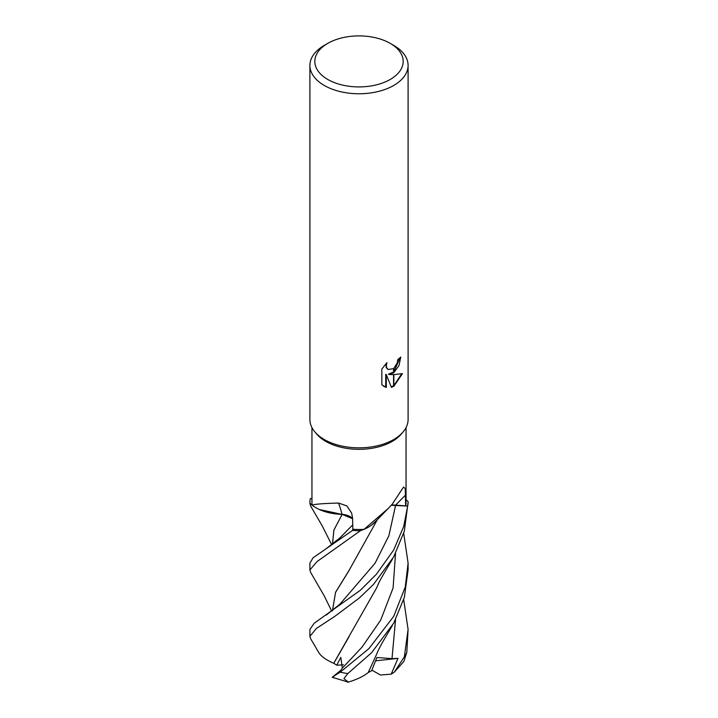 <?xml version="1.0" encoding="UTF-8"?>
<svg xmlns="http://www.w3.org/2000/svg" width="718" height="718" viewBox="0 0 718 718"><rect width="100%" height="100%" fill="white"/><g stroke="black" fill="none" stroke-linecap="round" stroke-linejoin="round"><path stroke-width="1.08" d="M402.951 432.128L401.2 434.175A47.047 27.158 180 0 1 392.27 441.373A47.047 27.158 180 0 1 316.8 434.175L315.049 432.128M352.592 518.54A14.118 8.149 -0 0 0 342.019 514.339A39.059 22.554 180 0 1 312.231 505.266A47.047 27.158 180 0 1 311.953 502.34L311.953 427.596M312.231 505.266C313.739 504.215 322.517 503.48 338.555 503.058L346.839 505.912L351.64 513.056L352.583 518.234L352.852 529.265A47.047 27.158 180 0 0 364.08 529.337L388.25 508.452L392.27 504.171L403.525 487.055L405.257 488.554L405.643 505.885L395.627 505.122A14.118 8.149 0 0 0 391.373 505.176M390.242 43.376A44.184 25.507 180 0 1 390.242 79.447A44.184 25.507 180 0 1 327.758 79.447A44.184 25.507 180 0 1 327.758 43.376A44.184 25.507 180 0 1 327.758 43.367A44.184 25.507 180 0 1 390.242 43.376L393.715 45.378A49.093 28.343 180 0 1 408.093 65.419L408.093 419.491A49.093 28.343 180 0 1 393.715 439.533A49.093 28.343 180 0 1 314.96 432.021M408.093 65.419A49.093 28.343 180 0 1 393.715 85.46A49.093 28.343 180 0 1 340.215 91.608A49.093 28.343 180 0 1 309.907 65.419A49.093 28.343 180 0 1 324.285 45.378L327.758 43.367M324.285 45.378L327.758 43.376M403.04 432.021A49.093 28.343 180 0 1 393.715 439.533A49.093 28.343 180 0 1 340.215 445.681A49.093 28.343 180 0 1 309.907 419.491L309.907 65.419M389.012 374.5L393.572 374.625L393.572 386.446L391.4 387.343L386.311 374.634L386.311 387.451L381.832 384.821L381.832 369.007L386.993 362.608L386.302 365.749L386.805 368.002L388.205 369.501L393.572 368.594L393.572 372.83L389.012 374.5L388.429 374.159L393.572 372.068M393.572 368.603A7.844 4.523 120 0 0 393.859 368.361L397.26 362.814L397.781 359.53A49.093 28.343 0 0 0 400.77 357.043L399.002 365.552L393.859 372.624A12.906 7.449 -60 0 1 393.572 372.83M393.859 386.284L393.859 374.625L402.457 373.638L393.859 386.284A17.77 10.258 -60 0 1 393.572 386.446M393.859 371.834L400.15 357.609M393.859 372.624L393.859 368.361M387.917 369.321L386.212 367.661L385.925 363.694M383.654 386.311L385.728 387.11L385.728 374.293L386.311 374.634M391.229 386.876L393.572 385.781M393.859 385.602L401.685 373.836M385.728 387.11L386.311 387.451M342.019 514.339A831.112 202.745 120.1 0 0 338.555 503.058M406.047 427.596L406.047 502.34A47.047 27.158 180 0 1 405.643 505.885M388.25 508.443L375.092 522.004A39.059 22.554 180 0 1 364.08 529.337M331.743 544.827L322.202 525.836L310.652 506.028L309.934 503.183A49.093 28.343 180 0 1 309.907 502.34A49.093 28.343 180 0 1 310.338 498.588L311.953 498.705M331.734 611.206L324.222 595.868L310.634 572.408L309.907 569.93L317.087 561.539L360.472 530.665A49.093 28.343 180 0 1 352.511 530.431L313.111 557.769L309.907 563.083L309.907 569.93M403.704 533.33L408.093 563.083L405.257 587.037L393.715 616.34L368.89 648.659L340.224 672.156C333.008 676.571 330.836 678.115 333.708 676.787M348.876 637.01L333.78 663.288L336.796 665.2L340.79 657.347L342.369 668.09L340.763 670.352L332.21 677.298L348.266 682.1L343.931 678.618L347.808 673.565L371.583 652.716L393.715 623.152L404.351 597.367L408.093 569.921L408.093 563.083M393.715 549.925L376.438 574.212L360.346 590.268L314.215 623.206L309.907 629.408L309.907 636.336L316.441 628.403L334.453 616.609L359.368 597.95L373.504 584.398L393.715 556.854L404.315 531.203L408.093 502.34A49.093 28.343 180 0 1 407.662 506.082L403.713 526.429L393.715 549.925M310.67 638.769L309.907 636.336M394.245 672.21L403.821 661.529L406.801 652.429L408.093 629.408L404.36 656.808L394.245 672.21L391.184 674.166L380.468 675.01L371.888 670.145M332.506 544.253L333.888 530.162L342.127 514.384L352.592 518.71M332.47 544.289L333.879 530.09L342.154 514.366M319.438 509.538L342.1 514.411M309.934 503.183L312.213 505.203M352.843 528.942L352.511 530.431M333.807 663.288L333.726 663.288C326.008 659.923 320.991 656.306 318.702 652.447M333.726 663.288L376.609 587.943C380.064 579.614 381.24 578.546 383.654 574.014L392.495 558.999M408.093 502.34A49.093 28.343 180 0 0 408.066 501.487L406.047 499.674M318.864 652.734L318.595 652.267M391.292 505.266L407.662 506.082M332.461 610.65L335.584 592.215L349.038 570.451L377.426 519.536M371.484 525.172L375.963 521.08M360.472 530.665L363.972 529.345M349.792 569.338L335.539 592.404L332.506 610.614M391.184 674.166L398.014 658.361L392.001 658.639L376.914 657.517L371.628 670.729L368.217 672.524M347.611 682.288C356.406 679.749 363.263 676.509 368.19 672.569L376.456 654.628C377.354 652.671 377.273 651.917 382.12 643.005L392.387 625.45M403.687 599.665L408.093 629.408M398.014 658.361L375.694 660.829M336.796 665.2L343.419 664.823M395.627 505.122A827.253 689.109 60.2 0 1 405.607 495.025M347.808 673.565A49.093 28.343 180 0 1 340.224 672.156M406.801 652.429A49.093 28.343 180 0 1 404.36 656.808M339.982 537.818L352.744 524.84M342.369 668.09L361.953 647.214L380.693 620.119L393.096 587.979L395.528 553.461M326.169 615.12L340.018 604.053L375.02 563.271L388.887 535.736L395.618 505.194M392.001 658.639L395.537 619.805M388.205 369.501L387.621 369.169M309.907 502.34L309.907 503.578M325.99 548.83L340 537.809M310.571 638.598L318.765 652.563"/></g></svg>
